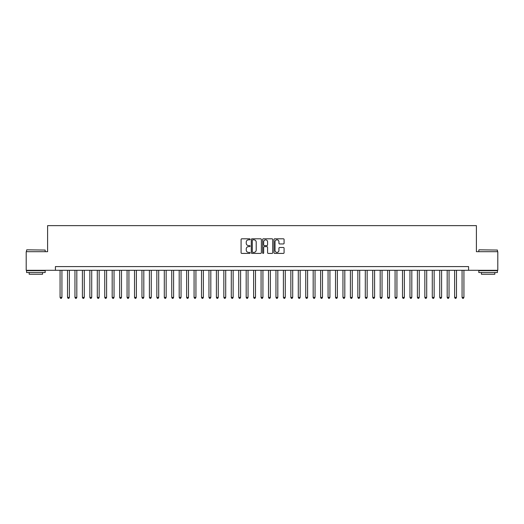 <?xml version="1.0" encoding="UTF-8"?>
<svg xmlns="http://www.w3.org/2000/svg" width="524" height="524" viewBox="0 0 524 524"><rect width="100%" height="100%" fill="white"/><g stroke="black" fill="none" stroke-linecap="round" stroke-linejoin="round"><path stroke-width="0.79" d="M250.092 239.311A0.511 0.511 0 0 0 249.575 238.8L241.813 238.8A0.734 0.734 0 0 0 241.086 239.527L241.086 252.686A0.734 0.734 0 0 0 241.813 253.413L249.575 253.413A0.511 0.511 0 0 0 250.092 252.902A0.511 0.511 0 0 0 249.575 252.391L248.573 252.391A2.338 2.338 0 0 1 246.234 250.053L246.234 248.959A2.338 2.338 0 0 1 248.573 246.621L249.575 246.621A0.511 0.511 0 0 0 250.092 246.103A0.511 0.511 0 0 0 249.575 245.592L248.573 245.592A2.338 2.338 0 0 1 246.234 243.254L246.234 242.16A2.338 2.338 0 0 1 248.573 239.822L249.575 239.822A0.511 0.511 0 0 0 250.092 239.311M283.353 243.948A0.734 0.734 0 0 0 284.087 243.221L284.087 239.527A0.734 0.734 0 0 0 283.353 238.8L274.733 238.8A0.734 0.734 0 0 0 274 239.527L274 252.686A0.734 0.734 0 0 0 274.733 253.413L283.353 253.413A0.734 0.734 0 0 0 284.087 252.686L284.087 248.225A0.734 0.734 0 0 0 283.353 247.492L279.665 247.492A0.734 0.734 0 0 0 278.932 248.225L278.932 250.433A1.952 1.952 0 0 1 276.98 252.391A1.952 1.952 0 0 1 275.028 250.433L275.028 241.774A1.952 1.952 0 0 1 276.98 239.822A1.952 1.952 0 0 1 278.932 241.774L278.932 243.221A0.734 0.734 0 0 0 279.665 243.948L283.353 243.948M55.42 270.299L26.2 270.299L26.2 251.69L47.605 251.69L47.605 225.634L476.395 225.634L476.395 251.69L497.8 251.69L497.8 270.299L468.58 270.299L468.58 266.578L55.42 266.578L55.42 270.299L468.58 270.299M261.358 239.527A0.734 0.734 0 0 0 260.631 238.8L252.005 238.8A0.734 0.734 0 0 0 251.278 239.527L251.278 252.686A0.734 0.734 0 0 0 252.005 253.413L260.631 253.413A0.734 0.734 0 0 0 261.358 252.686L261.358 239.527M263.369 238.8L271.995 238.8A0.734 0.734 0 0 1 272.722 239.527L272.722 252.686A0.734 0.734 0 0 1 271.995 253.413L268.301 253.413A0.734 0.734 0 0 1 267.574 252.686L267.574 247.348A0.734 0.734 0 0 0 266.84 246.621L264.391 246.621A0.734 0.734 0 0 0 263.664 247.348L263.664 252.902A0.511 0.511 0 0 1 263.153 253.413A0.511 0.511 0 0 1 262.642 252.902L262.642 239.527A0.734 0.734 0 0 1 263.369 238.8M252.81 239.822A0.511 0.511 0 0 0 252.299 240.333L252.299 251.88A0.511 0.511 0 0 0 252.81 252.391L253.871 252.391A2.338 2.338 0 0 0 256.21 250.053L256.21 242.16A2.338 2.338 0 0 0 253.871 239.822L252.81 239.822M267.574 241.813A1.952 1.952 0 0 0 265.616 239.861A1.952 1.952 0 0 0 263.664 241.813L263.664 244.865A0.734 0.734 0 0 0 264.391 245.592L266.84 245.592A0.734 0.734 0 0 0 267.574 244.865L267.574 241.813M60.07 270.299L60.07 297.396L61.93 297.396L61.93 270.299M61.93 297.396L61.374 298.366L60.633 298.366L60.07 297.396M26.796 249.83L45.182 250.053L26.796 249.83M35.881 272.532L26.573 272.532L26.573 270.672L45.182 270.672L45.182 272.532L35.881 272.532M42.575 272.532L42.575 274.248L29.18 274.248L29.18 272.532M479.041 249.83L497.427 250.053L479.041 249.83M488.119 272.532L478.818 272.532L478.818 270.672L497.427 270.672L497.427 272.532L488.119 272.532M494.82 272.532L494.82 274.248L481.425 274.248L481.425 272.532M67.517 270.299L67.517 297.396L69.378 297.396L69.378 270.299M69.378 297.396L68.821 298.366L68.074 298.366L67.517 297.396M74.958 270.299L74.958 297.396L76.818 297.396L76.818 270.299M76.818 297.396L76.262 298.366L75.522 298.366L74.958 297.396M82.406 270.299L82.406 297.396L84.266 297.396L84.266 270.299M84.266 297.396L83.709 298.366L82.962 298.366L82.406 297.396M89.846 270.299L89.846 297.396L91.713 297.396L91.713 270.299M91.713 297.396L91.15 298.366L90.41 298.366L89.846 297.396M97.294 270.299L97.294 297.396L99.154 297.396L99.154 270.299M99.154 297.396L98.597 298.366L97.85 298.366L97.294 297.396M104.741 270.299L104.741 297.396L106.601 297.396L106.601 270.299M106.601 297.396L106.038 298.366L105.298 298.366L104.741 297.396M112.182 270.299L112.182 297.396L114.042 297.396L114.042 270.299M114.042 297.396L113.485 298.366L112.739 298.366L112.182 297.396M119.629 270.299L119.629 297.396L121.489 297.396L121.489 270.299M121.489 297.396L120.933 298.366L120.186 298.366L119.629 297.396M127.07 270.299L127.07 297.396L128.93 297.396L128.93 270.299M128.93 297.396L128.373 298.366L127.627 298.366L127.07 297.396M134.517 270.299L134.517 297.396L136.378 297.396L136.378 270.299M136.378 297.396L135.821 298.366L135.074 298.366L134.517 297.396M141.958 270.299L141.958 297.396L143.818 297.396L143.818 270.299M143.818 297.396L143.262 298.366L142.515 298.366L141.958 297.396M149.405 270.299L149.405 297.396L151.266 297.396L151.266 270.299M151.266 297.396L150.709 298.366L149.962 298.366L149.405 297.396M156.846 270.299L156.846 297.396L158.707 297.396L158.707 270.299M158.707 297.396L158.15 298.366L157.41 298.366L156.846 297.396M164.294 270.299L164.294 297.396L166.154 297.396L166.154 270.299M166.154 297.396L165.597 298.366L164.85 298.366L164.294 297.396M171.734 270.299L171.734 297.396L173.601 297.396L173.601 270.299M173.601 297.396L173.038 298.366L172.298 298.366L171.734 297.396M179.182 270.299L179.182 297.396L181.042 297.396L181.042 270.299M181.042 297.396L180.485 298.366L179.739 298.366L179.182 297.396M186.629 270.299L186.629 297.396L188.489 297.396L188.489 270.299M188.489 297.396L187.926 298.366L187.186 298.366L186.629 297.396M194.07 270.299L194.07 297.396L195.93 297.396L195.93 270.299M195.93 297.396L195.373 298.366L194.627 298.366L194.07 297.396M201.517 270.299L201.517 297.396L203.377 297.396L203.377 270.299M203.377 297.396L202.814 298.366L202.074 298.366L201.517 297.396M208.958 270.299L208.958 297.396L210.818 297.396L210.818 270.299M210.818 297.396L210.262 298.366L209.515 298.366L208.958 297.396M216.405 270.299L216.405 297.396L218.266 297.396L218.266 270.299M218.266 297.396L217.709 298.366L216.962 298.366L216.405 297.396M223.846 270.299L223.846 297.396L225.706 297.396L225.706 270.299M225.706 297.396L225.15 298.366L224.403 298.366L223.846 297.396M231.294 270.299L231.294 297.396L233.154 297.396L233.154 270.299M233.154 297.396L232.597 298.366L231.85 298.366L231.294 297.396M238.734 270.299L238.734 297.396L240.595 297.396L240.595 270.299M240.595 297.396L240.038 298.366L239.298 298.366L238.734 297.396M246.182 270.299L246.182 297.396L248.042 297.396L248.042 270.299M248.042 297.396L247.485 298.366L246.739 298.366L246.182 297.396M253.623 270.299L253.623 297.396L255.489 297.396L255.489 270.299M255.489 297.396L254.926 298.366L254.186 298.366L253.623 297.396M261.07 270.299L261.07 297.396L262.93 297.396L262.93 270.299M262.93 297.396L262.373 298.366L261.627 298.366L261.07 297.396M268.511 270.299L268.511 297.396L270.377 297.396L270.377 270.299M270.377 297.396L269.814 298.366L269.074 298.366L268.511 297.396M275.958 270.299L275.958 297.396L277.818 297.396L277.818 270.299M277.818 297.396L277.262 298.366L276.515 298.366L275.958 297.396M283.405 270.299L283.405 297.396L285.266 297.396L285.266 270.299M285.266 297.396L284.702 298.366L283.962 298.366L283.405 297.396M290.846 270.299L290.846 297.396L292.706 297.396L292.706 270.299M292.706 297.396L292.15 298.366L291.403 298.366L290.846 297.396M298.294 270.299L298.294 297.396L300.154 297.396L300.154 270.299M300.154 297.396L299.597 298.366L298.85 298.366L298.294 297.396M305.734 270.299L305.734 297.396L307.595 297.396L307.595 270.299M307.595 297.396L307.038 298.366L306.291 298.366L305.734 297.396M313.182 270.299L313.182 297.396L315.042 297.396L315.042 270.299M315.042 297.396L314.485 298.366L313.738 298.366L313.182 297.396M320.623 270.299L320.623 297.396L322.483 297.396L322.483 270.299M322.483 297.396L321.926 298.366L321.186 298.366L320.623 297.396M328.07 270.299L328.07 297.396L329.93 297.396L329.93 270.299M329.93 297.396L329.373 298.366L328.627 298.366L328.07 297.396M335.511 270.299L335.511 297.396L337.371 297.396L337.371 270.299M337.371 297.396L336.814 298.366L336.074 298.366L335.511 297.396M342.958 270.299L342.958 297.396L344.818 297.396L344.818 270.299M344.818 297.396L344.261 298.366L343.515 298.366L342.958 297.396M350.399 270.299L350.399 297.396L352.266 297.396L352.266 270.299M352.266 297.396L351.702 298.366L350.962 298.366L350.399 297.396M357.846 270.299L357.846 297.396L359.706 297.396L359.706 270.299M359.706 297.396L359.15 298.366L358.403 298.366L357.846 297.396M365.294 270.299L365.294 297.396L367.154 297.396L367.154 270.299M367.154 297.396L366.59 298.366L365.85 298.366L365.294 297.396M372.734 270.299L372.734 297.396L374.594 297.396L374.594 270.299M374.594 297.396L374.038 298.366L373.291 298.366L372.734 297.396M380.182 270.299L380.182 297.396L382.042 297.396L382.042 270.299M382.042 297.396L381.485 298.366L380.738 298.366L380.182 297.396M387.622 270.299L387.622 297.396L389.483 297.396L389.483 270.299M389.483 297.396L388.926 298.366L388.179 298.366L387.622 297.396M395.07 270.299L395.07 297.396L396.93 297.396L396.93 270.299M396.93 297.396L396.373 298.366L395.627 298.366L395.07 297.396M402.511 270.299L402.511 297.396L404.371 297.396L404.371 270.299M404.371 297.396L403.814 298.366L403.067 298.366L402.511 297.396M409.958 270.299L409.958 297.396L411.818 297.396L411.818 270.299M411.818 297.396L411.261 298.366L410.515 298.366L409.958 297.396M417.399 270.299L417.399 297.396L419.259 297.396L419.259 270.299M419.259 297.396L418.702 298.366L417.962 298.366L417.399 297.396M424.846 270.299L424.846 297.396L426.706 297.396L426.706 270.299M426.706 297.396L426.15 298.366L425.403 298.366L424.846 297.396M432.287 270.299L432.287 297.396L434.154 297.396L434.154 270.299M434.154 297.396L433.59 298.366L432.85 298.366L432.287 297.396M439.734 270.299L439.734 297.396L441.594 297.396L441.594 270.299M441.594 297.396L441.038 298.366L440.291 298.366L439.734 297.396M447.182 270.299L447.182 297.396L449.042 297.396L449.042 270.299M449.042 297.396L448.479 298.366L447.738 298.366L447.182 297.396M454.622 270.299L454.622 297.396L456.483 297.396L456.483 270.299M456.483 297.396L455.926 298.366L455.179 298.366L454.622 297.396M462.07 270.299L462.07 297.396L463.93 297.396L463.93 270.299M463.93 297.396L463.367 298.366L462.626 298.366L462.07 297.396M26.573 251.69L26.573 250.053M30.818 270.672L30.818 270.299M40.938 270.672L40.938 270.299M45.182 251.69L45.182 250.053M478.818 251.69L478.818 250.053M483.062 270.672L483.062 270.299M493.182 270.672L493.182 270.299M497.427 251.69L497.427 250.053"/></g></svg>

